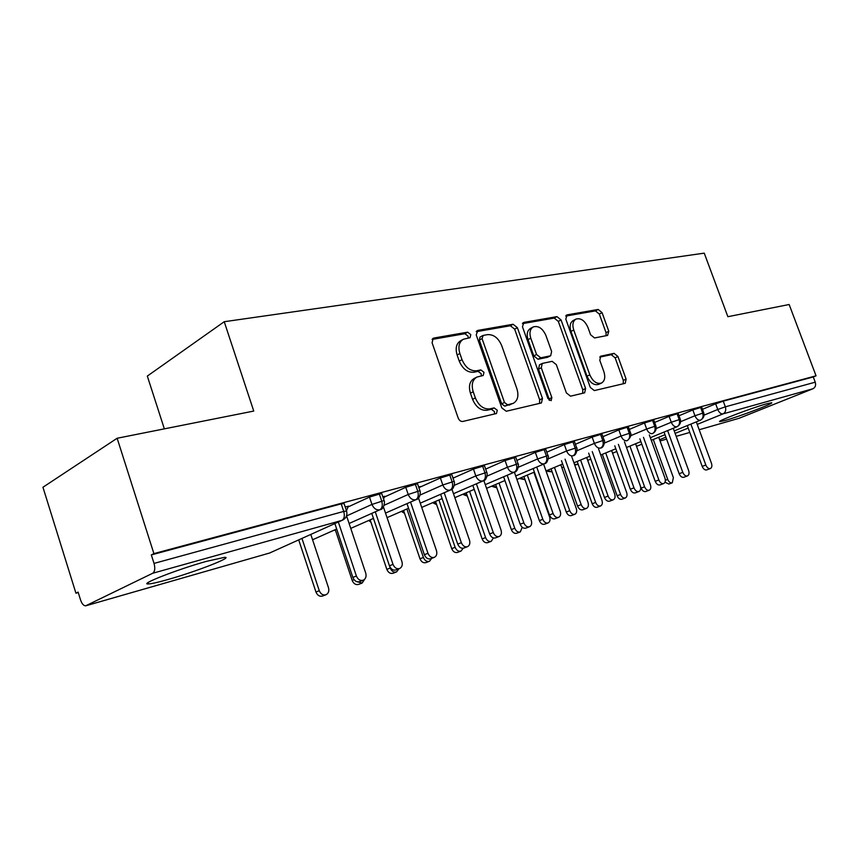 <?xml version="1.0" encoding="UTF-8"?>
<svg xmlns="http://www.w3.org/2000/svg" width="859" height="859" viewBox="0 0 859 859"><rect width="100%" height="100%" fill="white"/><g stroke="black" fill="none" stroke-linecap="round" stroke-linejoin="round"><path stroke-width="1.29" d="M470.796 334.623L467.64 332.175L433.892 338.038L433.226 338.263L432.077 342.762L458.169 418C459.254 420.502 460.811 421.651 462.84 421.447L496.459 413.523L497.286 410.269L494.14 407.896L489.909 408.873C483.628 409.453 478.774 405.813 475.36 397.932L473.202 391.736C471.183 384.725 472.418 379.839 476.895 377.069L483.209 375.49L484.004 372.323L480.847 369.918L476.595 370.777C470.27 371.206 465.417 367.491 462.013 359.642L459.866 353.489C457.89 346.703 459.06 341.946 463.388 339.241L470.045 337.694L470.796 334.623M468.176 338.092L468.058 336.137L464.902 333.7L432.109 339.423M494.462 414.027L494.473 411.622L491.337 409.26L487.107 410.237L489.909 408.873M481.287 375.941L481.223 373.762L478.076 371.356L473.824 372.226L476.595 370.777M725.221 420.448L719.885 421.619C715.3 421.844 752.14 407.757 766.582 403.816L771.511 402.753C775.43 402.807 739.642 416.443 725.221 420.448M167.945 579.524C158.239 582.284 151.775 583.755 148.543 583.937C137.848 584.915 177.684 569.292 206.375 561.378L224.543 557.341C234.088 556.793 196.056 571.622 167.945 579.524M607.581 335.418L608.795 331.241L602.084 312.676L598.197 309.455L567.155 314.856L565.802 319.097L590.283 387.398L594.321 390.587L625.245 383.297L626.104 379.098L617.943 356.506L614.056 353.35L600.666 356.206L599.807 360.372L603.888 371.722C605.563 377.23 604.757 381.009 601.472 383.06C596.747 384.284 592.871 381.546 589.822 374.846L573.737 330.006C572.115 324.691 572.878 321.051 576.013 319.065C580.834 317.809 584.807 320.579 587.921 327.365L590.573 334.742L594.535 337.963L607.581 335.418M86.125 605.681L269.619 553.013L341.936 520.382L152.709 573.254L85.675 605.82C83.645 605.831 81.938 603.866 80.542 599.926L78.105 592.098L75.936 593.193L42.95 487.246L117.146 438.251L153.901 553.615L151.334 554.914L154.029 563.407L343.729 511.416L341.195 503.868L151.334 554.914M117.146 438.251L253.749 411.064L224.231 321.717L704.24 253.147L727.874 316.703L789.153 304.505L816.05 375.823L153.901 553.615M517.397 327.666L513.102 324.262L477.883 330.382L476.23 334.946L501.806 407.896L506.262 411.257L541.417 402.957L542.48 398.469L517.397 327.666L514.648 329.147L510.364 325.754L476.219 331.714M523.947 322.372L556.976 316.627L561.056 319.935L585.602 388.483L584.646 392.821L570.537 396.171L566.392 392.928L556.31 364.624L552.144 361.338L542.265 363.432L541.277 367.77L551.854 397.577L551.134 400.691L547.892 398.501L522.455 326.764L523.947 322.372L522.841 322.973M224.231 321.717L147.318 376.081L164.348 428.856M152.709 573.254C154.888 571.643 155.339 568.357 154.029 563.407M816.05 375.823L813.269 376.951L815.245 382.18C816.114 385.262 815.341 387.452 812.936 388.762L739.116 418.279L699.194 429.747M78.244 592.56L75.936 593.193M348.249 506.348L345.2 506.95M813.269 376.951L723.246 401.153L725.34 406.822L815.245 382.18M704.112 415.101L717.759 409.485L715.665 403.816L702.458 409.313M715.665 403.816L723.246 401.153M341.195 503.868L344.062 503.567M680.65 421.672L694.952 415.745L692.837 409.968L701.653 407.145M692.837 409.968L678.997 415.756M656.265 428.491L671.276 422.252L669.129 416.357L678.17 413.469M669.129 416.357L654.622 422.456M630.903 435.599L646.655 429.006L644.475 422.993L653.753 420.051M644.475 422.993L629.282 429.425M604.5 443.008L621.046 436.039L618.834 429.897L628.369 426.891M618.834 429.897L602.9 436.694M576.98 450.739L594.385 443.362L592.152 437.091L601.934 434.01M592.152 437.091L575.423 444.275M548.3 458.813L566.607 450.986L564.342 444.575L574.413 441.429M564.342 444.575L546.775 452.188M518.353 467.242L537.648 458.942L535.34 452.392L545.712 449.171M535.34 452.392L516.882 460.445M487.074 476.079L507.411 467.242L505.071 460.542L515.754 457.246M505.071 460.542L485.657 469.1M454.347 485.324L475.822 475.918L473.449 469.068L484.476 465.685M473.449 469.068L453.026 478.152M420.094 495.031L442.793 484.981L440.377 477.969L451.77 474.512M440.377 477.969L419.063 487.558M452.897 477.797L453.434 477.561L452.865 477.711M384.177 505.242L408.208 494.473L405.759 487.3L417.538 483.746M405.759 487.3L384.36 497.039M419.246 487.032L420.341 486.548L418.655 486.999M346.574 515.937L371.968 504.426L369.488 497.071L381.675 493.42M369.488 497.071L348.013 506.971M384.574 496.47L382.803 496.738M379.216 493.646L381.707 501.012C382.867 505.307 382.244 508.238 379.839 509.784L349.098 523.485M336.674 529.026L312.579 539.763L336.685 529.047M415.262 483.961L417.721 491.133C418.859 495.342 418.215 498.209 415.788 499.745L385.508 513.081L416.239 499.562C419.847 499.294 420.921 491.681 419.911 490.693L419.976 490.886M373.45 518.396L350.751 528.392L373.461 518.407M449.665 474.705L452.081 481.716C453.198 485.818 452.532 488.631 450.095 490.156L420.266 503.159L450.503 489.995C454.1 489.662 455.087 482.232 454.11 481.319L454.175 481.491M408.562 508.26L387.055 517.644L408.562 508.281M482.533 465.868L484.916 472.718C486.001 476.734 485.324 479.494 482.876 480.997L453.488 493.689L483.241 480.847C486.86 480.428 487.74 473.223 486.785 472.353L486.838 472.504M442.106 498.596L421.715 507.411L442.117 498.617M513.961 457.428L516.302 464.118C517.376 468.037 516.678 470.743 514.219 472.235L485.26 484.637L514.562 472.106C518.127 471.784 519.115 463.473 518.041 463.774L518.095 463.914M454.851 497.662L474.2 489.383L454.851 497.651M544.037 449.332L546.345 455.882C547.398 459.715 546.689 462.378 544.23 463.849L515.69 475.972M504.931 480.535L486.548 488.341L504.931 480.546M572.856 441.59L575.133 447.99C576.164 451.748 575.455 454.357 572.974 455.818L573.264 455.699C576.7 455.431 577.699 447.324 576.636 447.7L576.679 447.818M516.914 479.462L534.384 472.096L516.914 479.451M525.032 479.73L519.255 478.474M600.495 434.16L602.739 440.431C603.759 444.103 603.029 446.669 600.559 448.108L600.817 448.001C604.264 447.636 605.166 439.754 604.135 440.152L604.178 440.259M562.634 463.989L546.013 470.947L562.634 463.989M547.301 470.421L552.133 471.881L546.077 471.14M627.016 427.03L629.228 433.161C630.227 436.769 629.497 439.282 627.027 440.71L627.263 440.613C630.581 437.596 631.676 435.03 630.538 432.915L630.57 433.011M589.757 456.215L573.93 462.797L589.757 456.226M563.719 467.049L561.883 467.811L563.719 467.06M574.51 464.418L578.193 464.322L574.746 465.095M652.496 420.18L654.687 426.193C655.664 429.725 654.912 432.195 652.453 433.612L652.679 433.516C655.632 431.83 656.706 429.307 655.9 425.957L655.932 426.043M615.817 448.763L600.742 454.991L615.817 448.763M590.788 459.114L587.717 460.381L590.788 459.114M676.999 413.587L679.147 419.482C680.103 422.95 679.362 425.377 676.892 426.773L650.338 437.703L677.107 426.698C680.06 424.926 681.123 422.445 680.285 419.267L680.307 419.353M626.512 447.507L640.878 441.601L626.512 447.496L641.136 488.095L644.583 486.795C645.796 489.544 647.364 490.682 649.286 490.21C650.821 489.286 651.208 487.515 650.446 484.927L635.606 443.759M616.794 451.49L612.585 453.23L616.794 451.501M700.557 407.252L702.683 413.039C703.628 416.432 702.866 418.827 700.418 420.201L674.229 430.917L700.482 420.18M664.984 434.697L651.283 440.313L664.984 434.708M641.813 444.189L636.53 446.347L641.813 444.189M462.851 339.541L460.66 340.755C456.333 343.46 455.152 348.206 457.117 354.992L459.866 353.489M473.824 372.226C467.511 372.656 462.657 368.962 459.254 361.124L457.117 354.992M476.573 377.241L474.125 378.508C469.637 381.278 468.402 386.153 470.421 393.154L473.202 391.736M487.107 410.237C480.825 410.827 475.983 407.198 472.568 399.328L470.421 393.154M539.516 403.451L539.667 399.811L514.648 329.147M483.209 335.418L482.06 338.607L504.469 402.442L507.583 404.804L513.328 403.311C517.762 400.573 518.954 395.731 516.903 388.773L501.71 345.64C498.424 338.038 493.721 334.366 487.611 334.634L483.209 335.418M482.801 335.547L480.063 337.05L479.322 340.11L482.06 338.607M513.328 403.311L504.77 406.157L501.667 403.805L479.322 340.11M522.401 323.65L554.227 318.088L556.976 316.627M582.692 393.315L582.778 389.803L558.307 321.395L554.227 318.088M542.265 363.432L539.484 364.828L538.486 369.166L549.041 398.909L551.854 397.577M549.255 400.38L549.041 398.909M545.884 335.397C542.652 328.353 538.453 325.518 533.31 326.903C529.992 328.986 529.155 332.755 530.787 338.21L536.564 354.488L540.783 357.816L550.662 355.766L551.628 351.492L545.884 335.397M533.01 327.064L530.561 328.374C527.243 330.457 526.395 334.226 528.017 339.659L530.787 338.21M550.662 355.766L547.43 357.323L538.002 359.234L533.783 355.905L528.017 339.659M576.013 319.065L573.254 320.504C570.129 322.49 569.356 326.13 570.967 331.434L573.737 330.006M601.472 383.06L598.648 384.381C593.934 385.594 590.058 382.867 587.008 376.188L570.967 331.434M623.247 383.801L623.29 380.397L615.141 357.849L611.264 354.703L599.786 357.108M606.1 335.708L606.024 332.626L599.335 314.104L595.448 310.883L565.716 316.08M325.808 594.804L322.801 595.974C319.773 596.844 317.486 595.523 315.951 592.034L319.269 590.713C320.815 594.224 323.102 595.545 326.13 594.675C328.535 593.301 329.319 591.003 328.503 587.771L310.818 534.481M301.981 538.475L319.269 590.713M298.728 539.935L315.951 592.034M363.056 580.297L359.824 581.554C356.764 582.423 354.434 581.049 352.845 577.431L356.399 576.024C357.988 579.653 360.329 581.028 363.389 580.169C365.805 578.762 366.589 576.4 365.719 573.06L346.542 515.829M352.845 577.431L334.87 523.625M356.399 576.024L338.36 522.057M348.357 506.091L346.488 510.804M361.843 583.154L358.783 584.345C355.894 585.151 353.693 583.852 352.19 580.448L354.08 579.707M357.151 581.768L362.144 583.036L364.688 579.245M335.246 529.681L352.19 580.448M396.278 572.019L393.175 573.221C390.416 573.984 388.3 572.706 386.84 569.377L390.222 568.046C391.693 571.385 393.809 572.674 396.568 571.911L398.887 568.798M389.653 566.36L390.222 568.046M370.154 519.867L386.84 569.377M429.232 561.367L426.096 562.57C423.455 563.3 421.415 562.033 419.976 558.779L423.39 557.459C424.818 560.712 426.859 561.979 429.511 561.26L431.69 558.371M406.908 509L423.39 557.459M403.558 510.461L419.976 558.779M460.789 551.167L457.622 552.38C455.087 553.056 453.123 551.811 451.716 548.633L455.141 547.312C456.548 550.49 458.513 551.746 461.047 551.059L463.13 548.278M438.917 499.992L455.141 547.312M435.556 501.441L451.716 548.633M399.424 568.594L396.139 569.871C393.229 570.677 390.985 569.324 389.438 565.802L393.025 564.384C394.582 567.928 396.815 569.292 399.736 568.475C402.055 567.133 402.774 564.825 401.915 561.561L383.415 506.896M389.438 565.802L371.775 513.414M393.025 564.384L375.286 511.846M384.66 496.234L383.586 499.068M434.139 557.427L430.81 558.704C428.029 559.477 425.881 558.135 424.357 554.699L427.975 553.293C429.489 556.739 431.647 558.082 434.429 557.308C436.64 556.02 437.317 553.787 436.458 550.598L418.483 497.941M424.357 554.699L406.983 503.642M427.975 553.293L410.527 502.086M419.332 486.817L418.945 487.869M467.296 546.754L463.935 548.042C461.272 548.772 459.211 547.451 457.729 544.091L461.358 542.684C462.84 546.045 464.912 547.366 467.575 546.646C469.69 545.411 470.324 543.232 469.465 540.107L451.92 489.147M457.729 544.091L440.635 494.301M461.358 542.684L444.189 492.744M499.004 536.553L495.622 537.852C493.077 538.529 491.08 537.229 489.63 533.954L493.281 532.548C494.73 535.833 496.727 537.133 499.272 536.456C501.302 535.264 501.881 533.138 501.044 530.078L483.842 480.546M489.63 533.954L472.815 485.356M493.281 532.548L476.391 483.81M491.037 541.385L487.837 542.598C485.41 543.242 483.52 542.018 482.146 538.915L485.582 537.584C486.956 540.698 488.857 541.932 491.284 541.288L493.356 537.949M469.594 491.348L485.582 537.584M466.222 492.798L482.146 538.915M529.369 526.792L525.955 528.081C523.518 528.725 521.596 527.447 520.178 524.248L523.829 522.841C525.246 526.052 527.179 527.329 529.616 526.696C531.56 525.547 532.108 523.475 531.27 520.479L514.369 472.182M520.178 524.248L503.621 476.788M523.829 522.841L507.207 475.252M520.06 532L516.839 533.224C514.509 533.836 512.673 532.623 511.33 529.584L514.777 528.264C516.13 531.302 517.966 532.526 520.296 531.914L522.208 527.276M499.036 483.059L514.777 528.264M495.643 484.497L511.33 529.584M547.924 522.991L544.692 524.215C542.448 524.795 540.676 523.593 539.366 520.629L542.813 519.308C544.134 522.283 545.905 523.485 548.149 522.906C549.932 521.853 550.436 519.92 549.642 517.118L533.89 472.3M527.297 475.081L542.813 519.308M523.904 476.52L539.366 520.629M574.703 514.337L571.45 515.561C569.302 516.109 567.584 514.928 566.296 512.018L569.742 510.697C571.042 513.618 572.76 514.799 574.907 514.251C576.636 513.231 577.098 511.341 576.314 508.603L560.809 464.762M554.463 467.414L569.742 510.697M551.059 468.842L566.296 512.018M558.457 517.429L555.021 518.729C552.691 519.33 550.834 518.074 549.449 514.949L553.099 513.542C554.495 516.678 556.353 517.945 558.683 517.343C560.551 516.227 561.067 514.208 560.229 511.277L543.607 464.118M549.449 514.949L533.149 468.563M553.099 513.542L536.746 467.038M586.353 508.453L582.907 509.752C580.663 510.332 578.869 509.086 577.516 506.026L581.167 504.63C582.531 507.69 584.335 508.936 586.568 508.367C588.361 507.304 588.834 505.328 588.007 502.451L571.654 456.387M577.516 506.026L561.464 460.682M581.167 504.63L565.061 459.157M613.122 499.841L609.675 501.141C607.517 501.677 605.788 500.453 604.457 497.468L608.108 496.072C609.439 499.068 611.178 500.303 613.337 499.755C615.055 498.725 615.495 496.803 614.679 493.989L598.583 448.946M604.457 497.468L588.64 453.101M608.108 496.072L592.248 451.598M600.452 506.005L597.188 507.239C595.126 507.755 593.462 506.585 592.195 503.739L595.652 502.429C596.919 505.285 598.583 506.456 600.656 505.93C602.309 504.942 602.75 503.106 601.966 500.41L586.686 457.503M580.577 460.037L595.652 502.429M577.173 461.455L592.195 503.739M638.849 491.563L635.392 492.862C633.319 493.377 631.633 492.164 630.334 489.243L633.985 487.848C635.295 490.79 636.981 492.003 639.042 491.488C640.696 490.489 641.115 488.61 640.299 485.85L624.45 441.784M630.334 489.243L614.765 445.821M633.985 487.848L618.362 444.328M625.234 497.995L621.97 499.219C619.973 499.713 618.362 498.564 617.127 495.772L620.574 494.462C621.819 497.264 623.43 498.413 625.427 497.919C627.016 496.964 627.435 495.16 626.662 492.518L611.608 450.503M605.713 452.94L620.574 494.462M602.32 454.347L617.127 495.772M663.577 483.606L660.109 484.906C658.123 485.389 656.491 484.197 655.213 481.33L658.864 479.945C660.141 482.822 661.774 484.025 663.76 483.542C665.349 482.575 665.736 480.729 664.93 478.023L649.329 434.901M655.213 481.33L639.869 438.82M658.864 479.945L643.466 437.328M649.103 490.274L645.839 491.498C643.917 491.971 642.349 490.833 641.136 488.095M629.926 446.1L644.583 486.795M687.361 475.95L683.904 477.25C681.992 477.711 680.403 476.53 679.158 473.728L682.787 472.353C684.043 475.167 685.632 476.348 687.544 475.886C689.068 474.952 689.433 473.159 688.628 470.496L673.263 428.276M679.158 473.728L664.028 432.066M682.787 472.353L667.615 430.595M672.114 482.844L668.839 484.057L665.016 482.189M653.269 439.497L667.711 479.408C668.903 482.103 670.428 483.22 672.286 482.779L673.37 477.604L658.735 437.263M710.275 468.584L706.807 469.873C704.971 470.313 703.435 469.154 702.2 466.394L705.83 465.03C707.064 467.79 708.6 468.96 710.436 468.52C711.907 467.618 712.251 465.857 711.456 463.248L696.316 421.887M702.2 466.394L687.297 425.57M705.83 465.03L690.872 424.11M464.902 333.7L467.64 332.175M491.337 409.26L494.14 407.896M478.076 371.356L480.847 369.918M86.029 605.724L269.619 553.013L341.936 520.382C344.319 518.815 344.91 515.829 343.729 511.416L346.585 511.073M812.936 388.762L723.063 413.877L697.229 424.389M688.209 428.072L675.131 433.398M665.875 437.156L659.626 439.711M660.077 440.968L666.584 439.099L660.088 440.978M676.205 436.34L689.798 432.431M699.194 429.736L739.116 418.279M725.34 406.822C726.274 410.162 725.511 412.513 723.063 413.877C720.916 414.124 719.144 412.653 717.759 409.485L725.34 406.822M380.333 509.591C384.016 509.344 385.111 501.441 384.08 500.529L371.968 504.426C373.719 508.517 376.349 510.31 379.839 509.784L349.108 523.507M417.463 483.542L419.911 490.693L408.208 494.473C409.926 498.478 412.449 500.228 415.788 499.745L416.239 499.562M381.6 493.195L384.156 500.733M369.875 519.985L370.422 520.651M451.705 474.318L454.11 481.319L442.793 484.981C444.468 488.889 446.905 490.607 450.095 490.156L450.503 489.995M402.581 510.89L404.245 512.479M484.412 465.514L486.785 472.353L475.822 475.918C477.464 479.73 479.816 481.427 482.876 480.997L483.241 480.847M433.913 502.15L436.479 504.147M515.701 457.095L518.041 463.774L507.411 467.242C509.022 470.968 511.298 472.633 514.219 472.235L514.562 472.106M463.989 493.753L467.275 495.868M544.542 463.731C547.967 463.527 549.062 455.184 547.967 455.56L537.648 458.942C539.227 462.593 541.417 464.225 544.23 463.849L515.701 475.983M492.862 485.679L496.76 487.719M574.36 441.311L576.636 447.7L566.607 450.986C568.164 454.561 570.29 456.172 572.974 455.818L573.264 455.699M545.658 449.032L548.01 455.689M520.608 477.905L525.021 479.719M601.901 433.902L604.135 440.152L594.385 443.362C595.91 446.863 597.971 448.441 600.559 448.108L600.817 448.001M628.326 426.783L630.538 432.915L621.046 436.039C622.539 439.464 624.536 441.021 627.027 440.71L627.263 440.613M653.72 419.954L655.9 425.957L646.655 429.006C648.126 432.367 650.059 433.902 652.453 433.612L652.679 433.516M678.138 413.383L680.285 419.267L671.276 422.252C672.715 425.549 674.594 427.052 676.892 426.773L677.107 426.698M701.62 407.059L703.746 412.835L694.952 415.745C696.37 418.977 698.195 420.459 700.418 420.201L700.611 420.126C703.553 418.269 704.605 415.831 703.746 412.835L703.768 412.911M459.254 361.124L462.013 359.642M472.568 399.328L475.36 397.932M432.496 338.833L433.892 338.038M539.667 399.811L542.48 398.469M476.638 331.08L477.883 330.382M510.364 325.754L513.102 324.262M501.667 403.805L504.469 402.442M504.77 406.157L507.583 404.804M509.119 405.158L511.932 403.794M558.307 321.395L561.056 319.935M582.778 389.803L585.602 388.483M538.486 369.166L541.277 367.77M533.783 355.905L536.564 354.488M538.002 359.234L540.783 357.816M547.43 357.323L550.211 355.916M587.008 376.188L589.822 374.846M600.301 356.442L601.064 356.077M611.264 354.703L614.056 353.35M615.141 357.849L617.943 356.506M623.29 380.397L626.104 379.098M566.167 315.371L567.155 314.856M595.448 310.883L598.197 309.455M599.335 314.104L602.084 312.676M606.024 332.626L608.795 331.241M665.36 480.288L667.711 479.408M148.543 583.937L148.102 582.552M676.205 436.351L689.809 432.442M269.468 553.078L270.338 552.756M342.666 520.114C346.317 518.041 347.594 514.949 346.499 510.847L343.987 503.32M334.656 529.949L335.708 531.045M368.736 520.49L370.959 522.251M401.389 511.406L404.557 513.392M432.678 502.687L436.651 504.662M462.711 494.301L467.371 496.126M491.541 486.237L496.803 487.815"/></g></svg>
